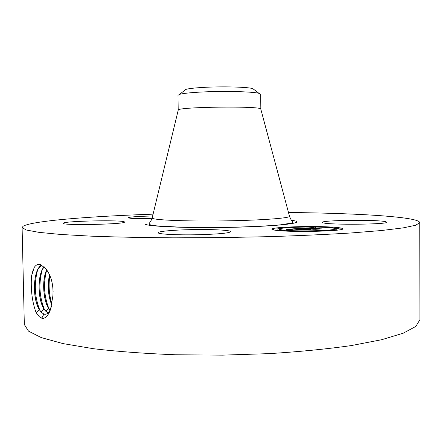 <?xml version="1.0" encoding="UTF-8"?>
<svg xmlns="http://www.w3.org/2000/svg" width="442" height="442" viewBox="0 0 442 442"><rect width="100%" height="100%" fill="white"/><g stroke="black" fill="none" stroke-linecap="round" stroke-linejoin="round"><path stroke-width="0.66" d="M288.482 212.497C340.671 213.044 388.181 215.16 409.347 218.801C416.121 219.972 419.591 221.26 419.756 222.674L415.701 225.238L403.021 227.906L381.302 230.542L350.771 232.995C326.334 234.487 298.858 235.719 268.349 236.674L221.083 237.608L173.805 237.829C143.28 237.619 115.782 237.061 91.317 236.166L60.731 234.459L38.957 232.354L26.216 229.995L22.1 227.531L23.161 226.21C32.47 220.818 89.732 216.348 153.087 214.155M419.756 222.674L419.9 319.693L415.872 326.395L403.275 333.18L381.695 339.705L351.357 345.567C327.08 349.02 299.786 351.705 269.482 353.617L222.514 355.141L175.529 354.766C145.186 353.594 117.837 351.578 93.477 348.716L63.013 343.6L41.277 337.605L28.515 331.124L24.327 324.527L22.1 227.531M31.492 276.178C30.658 289.847 32.178 301.93 36.045 312.428L39.239 316.643L42.509 318.505C45.791 318.196 48.471 315.168 50.543 309.417L52.891 295.941C53.521 286.09 51.72 277.797 47.482 271.057L45.896 268.697L40.509 264.636C37.973 263.863 35.857 264.857 34.15 267.609L31.492 276.178L33.316 269.255M151.976 218.707C136.694 218.834 128.793 218.481 128.279 217.663C130.434 216.867 138.352 216.32 152.026 216.011L152.639 216M191.563 229.625C211.525 229.194 231.094 230.149 230.779 231.663C229.26 233.144 218.232 234.166 197.685 234.735C176.828 235.199 157.534 234.149 158.148 232.707C157.893 231.354 173.618 229.962 191.563 229.625M63.228 223.188C64.51 220.901 125.351 219.768 124.429 222.028L124.429 222.039C126.55 224.293 61.449 225.652 63.173 223.293L63.228 223.188M385.38 221.613L386.761 222.188C388.849 224.459 329.185 225.055 323.091 222.829L322.284 222.387C321.008 220.177 376.181 219.497 385.38 221.613M333.517 227.199C339.517 227.63 342.605 228.166 342.782 228.801C344.777 230.978 298.571 232.409 279.653 230.691C274.521 230.26 271.918 229.768 271.858 229.199C270.847 227.011 313.643 225.669 333.517 227.199M41.769 265.056L38.084 269.184C33.172 277.687 33.415 296.864 38.095 307.063L39.642 310.041L41.57 312.505L43.603 313.93L45.653 314.245M50.642 309.024L50.836 308.544M36.537 313.284L36.371 313.008L39.233 309.555L41.46 312.522L44.073 314.151C46.819 314.787 49.073 312.82 50.836 308.262L51.565 305.897M41.714 265.029C33.028 269.051 32.039 298.19 39.233 309.549M132.749 218.453L152.136 218M280.432 228.58L277.758 228.84M273.67 229.459L272.675 229.718M341.959 229.332L341.13 229.116M338.904 228.752L334.086 228.276M260.824 109.185L260.774 109.008C261.128 105.881 178.745 106.842 178.297 109.97L178.214 110.191M333.848 230.481L335.207 229.868L335.202 228.807C335.075 228.31 332.682 227.895 328.025 227.553C312.439 226.337 278.454 227.398 279.338 229.122C279.394 229.575 281.482 229.967 285.598 230.304C300.593 231.641 336.693 230.525 335.202 228.807M279.338 229.122L279.344 230.177L280.449 230.713M336.787 228.906L341.13 228.89L336.787 228.906L336.798 229.967L337.749 230.089M274.311 230.083L277.93 229.945L277.924 228.895L273.664 228.928L277.924 228.895M40.272 310.975L39.52 309.383C34.68 296.665 34.023 283.615 37.548 270.233M44.139 266.725C37.299 274.162 37.564 298.908 43.891 308.925L47.858 313.14M44.194 266.78L42.647 269.112C37.863 277.559 38.095 296.19 42.664 306.267L43.996 308.908L47.907 313.096M260.83 109.135L260.681 94.262L259.023 93.367C253.023 91.56 222.431 90.848 200.254 92.096C189.867 92.676 182.988 93.422 179.623 94.339L177.988 95.268L178.203 110.146M285.538 227.503L289.239 227.387L285.538 227.503M329.207 227.481L332.887 227.37L329.207 227.481M307.975 226.879L311.632 226.768L307.975 226.879M326.737 230.613L330.605 230.492L326.737 230.613M284.333 230.387L280.449 230.514L284.333 230.387M306.345 231.072L302.433 231.194L306.345 231.072M254.089 89.632L252.713 88.588C247.487 86.963 221.878 86.317 203.265 87.411C194.53 87.919 188.712 88.582 185.811 89.406L184.463 90.477M169.082 226.868L169.64 226.774M169.634 226.89L170.159 226.801M300.416 228.409L301.671 228.729L295.411 228.834L308.654 229.663L303.195 230.022L293.709 229.055L291.797 229.404L291.14 229.232L292.969 229L290.173 229.216L291.051 229.437L286.261 229.31L300.367 228.392L300.422 228.696M301.748 228.415L302.925 228.718L301.753 228.58M299.858 228.713L297.035 228.845L310.93 229.636L304.284 230.033L309.997 229.658L296.389 228.845L299.858 228.713M313.461 227.553L314.577 227.895L306.173 228.133L310.853 228.481L307.428 228.127L313.262 227.895L307.986 228.133L317.991 228.37L311.698 228.542L319.643 228.923L313.886 229.304L301.444 228.321L313.461 227.553L313.466 227.868M314.958 227.586L315.942 227.895L314.942 227.542M319.323 228.348L314.505 228.039L319.323 228.348M313.549 228.542L322.196 228.895L314.837 229.337L321.262 228.917L312.986 228.542L315.931 228.387L313.549 228.58M46.697 269.813C41.868 279.438 43.073 299.626 48.515 308.306L49.935 310.334M46.758 269.907C42.509 278.604 42.913 295.858 47.2 305.472L49.979 310.245M44.813 310.173L44.051 308.549C39.332 296.079 38.686 283.289 42.112 270.184M300.367 228.392L300.367 228.691M295.411 228.834L295.416 229.188M311.698 228.542L311.698 228.873M313.759 228.061L313.765 228.409M311.56 228.437L311.566 228.862M310.853 228.481L310.853 228.807M306.173 228.133L306.173 228.459M49.322 309.378L48.554 307.715C43.951 295.494 43.322 282.974 46.653 270.139M49.559 274.93C47.443 285.466 48.161 295.383 51.714 304.676L51.797 304.869M49.487 274.78C47.305 285.554 48.062 295.643 51.758 305.041M51.957 304.068C49.084 295.013 48.382 285.526 49.852 275.609M52.813 286.687L53.123 291.637M52.963 288.118L53.095 290.228M292.289 220.337L295.416 220.989C304.146 223.293 274.797 226.475 230.232 227.348C185.695 228.249 145.18 226.398 144.965 223.873M41.775 318.257L43.835 314.08M289.444 216.094L289.516 216.353C289.46 218.26 258.819 220.459 221.503 220.923C184.192 221.403 152.866 219.994 152.186 218.094L152.214 217.768M41.222 312.146L43.891 308.925M45.88 311.494L48.521 308.306M313.511 227.591L313.511 227.873M313.483 227.575L313.488 227.873M50.836 308.262L50.543 309.417M128.605 217.972L128.279 217.663M178.253 110.014L152.147 218.033L151.711 219.464L148.976 223.906C149.269 224.564 149.545 224.95 156.584 225.862L179.977 227.166L215.713 227.481C241.255 227.26 267.067 226.138 280.609 224.818L291.786 223.033L292.831 222.149C292.604 220.707 291.72 221.961 289.516 216.353L260.774 109.008M39.52 309.383L38.095 307.063M285.073 227.917L285.068 227.415M332.892 228.05L332.887 227.37M326.179 230.973L326.174 230.509M341.13 229.553L341.13 228.89M284.825 231.022L284.819 230.481M273.675 229.962L273.664 228.928M306.881 231.459L306.875 231.172M252.713 88.588L259.023 93.367M185.811 89.406L179.623 94.339M44.051 308.549L42.664 306.267M48.554 307.715L47.2 305.472"/></g></svg>
